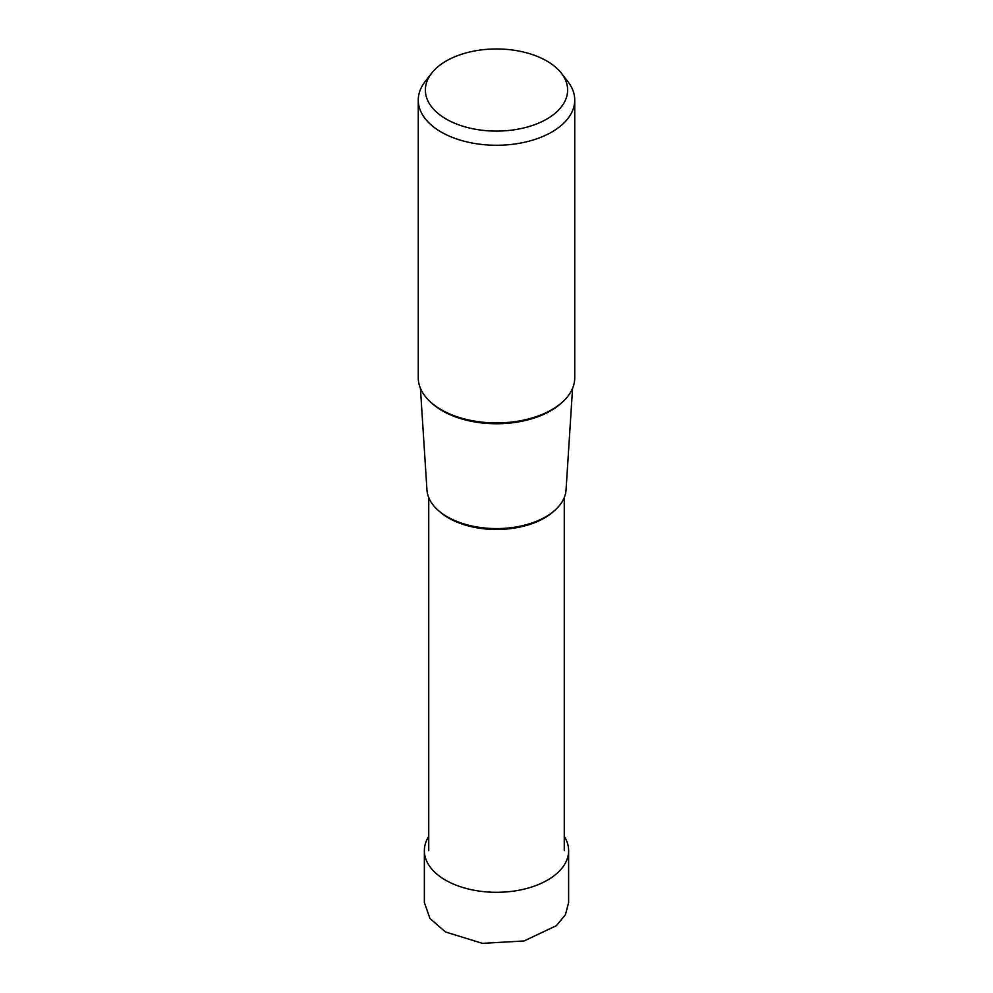 <?xml version="1.0" encoding="UTF-8"?>
<svg xmlns="http://www.w3.org/2000/svg" width="993" height="993" viewBox="0 0 993 993"><rect width="100%" height="100%" fill="white"/><g stroke="black" fill="none" stroke-linecap="round" stroke-linejoin="round"><path stroke-width="1.49" d="M568.629 850.653L568.629 902.525L565.464 914.603L556.44 925.65L524.081 940.967L482.437 943.35L445.497 931.98L429.932 918.451L424.371 902.525L424.371 850.653A72.129 41.644 0 0 0 445.497 880.108A72.129 41.644 0 0 0 524.105 889.132A72.129 41.644 0 0 0 568.629 850.653A72.129 41.644 0 0 0 564.26 836.391M428.74 836.391A72.129 41.644 0 0 0 424.371 850.653M574.736 100.094L574.736 377.75A78.236 45.169 180 0 1 526.439 419.48A78.236 45.169 180 0 1 441.177 409.687A78.236 45.169 180 0 1 418.264 377.75L418.264 100.094A78.236 45.169 0 0 0 441.177 132.032A78.236 45.169 0 0 0 526.439 141.825A78.236 45.169 0 0 0 574.736 100.094A78.236 45.169 0 0 0 567.922 81.649L561.43 73.271A71.124 41.061 0 0 0 546.795 60.995A71.124 41.061 0 0 0 431.57 73.271A71.124 41.061 0 0 0 446.205 119.073A71.124 41.061 0 0 0 536.828 123.852A71.124 41.061 0 0 0 561.43 73.271M431.57 73.271L425.078 81.649A78.236 45.169 0 0 0 418.264 100.094M572.576 388.3L566.047 489.897A69.597 40.179 180 0 1 521.933 525.806A69.597 40.179 180 0 1 447.284 516.819A69.597 40.179 180 0 1 426.953 489.897L420.424 388.3M430.974 402.426A76.585 44.213 0 0 0 442.344 410.804A76.585 44.213 0 0 0 562.026 402.426M438.856 510.923A67.76 39.124 0 0 0 448.588 518.011A67.76 39.124 0 0 0 554.144 510.923M564.26 850.666L564.26 497.555M428.74 850.666L428.74 497.555"/></g></svg>

